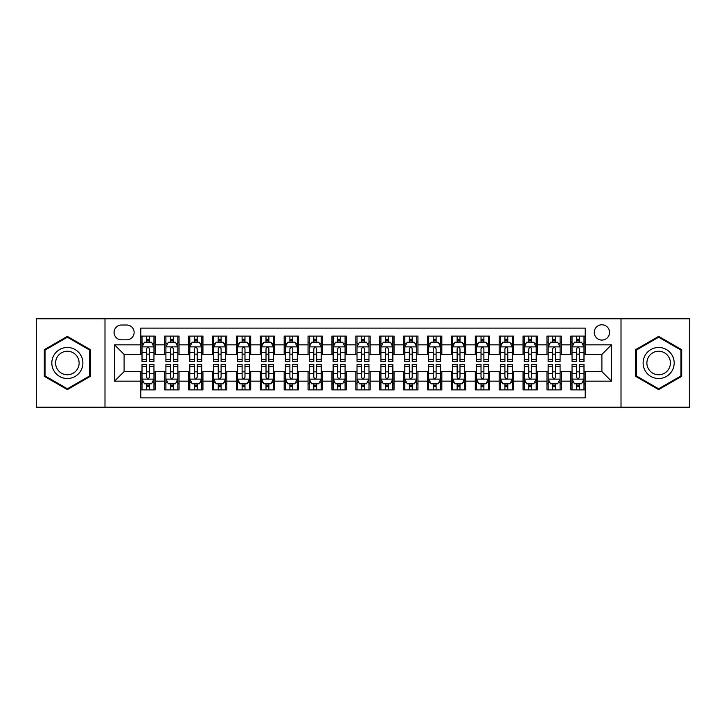 <?xml version="1.0" encoding="UTF-8"?>
<svg xmlns="http://www.w3.org/2000/svg" width="726" height="726" viewBox="0 0 726 726"><rect width="100%" height="100%" fill="white"/><g stroke="black" fill="none" stroke-linecap="round" stroke-linejoin="round"><path stroke-width="1.09" d="M601.899 324.776A7.641 7.641 0 0 0 594.258 332.417A7.641 7.641 0 0 0 601.899 340.067A7.641 7.641 0 0 0 609.55 332.417A7.641 7.641 0 0 0 601.899 324.776M621.011 407.195L689.7 407.195L689.7 318.805L621.011 318.805L621.011 407.195L104.989 407.195L104.989 318.805L36.3 318.805L36.3 407.195L104.989 407.195M585.183 336.12L570.845 336.12L570.845 344.841L561.289 344.841L561.289 354.397L570.845 354.397L570.845 344.841M561.289 344.841L561.289 336.12L546.959 336.12L546.959 344.841L537.403 344.841L537.403 354.397L546.959 354.397L546.959 344.841M537.403 344.841L537.403 336.12L523.065 336.12L523.065 344.841L513.509 344.841L513.509 354.397L523.065 354.397L523.065 344.841M513.509 344.841L513.509 336.12L499.17 336.12L499.17 344.841L489.614 344.841L489.614 354.397L499.17 354.397L499.17 344.841M489.614 344.841L489.614 336.12L475.285 336.12L475.285 344.841L465.729 344.841L465.729 354.397L475.285 354.397L475.285 344.841M465.729 344.841L465.729 336.12L451.39 336.12L451.39 344.841L441.835 344.841L441.835 354.397L451.39 354.397L451.39 344.841M441.835 344.841L441.835 336.12L427.505 336.12L427.505 344.841L417.949 344.841L417.949 354.397L427.505 354.397L427.505 344.841M417.949 344.841L417.949 336.12L403.611 336.12L403.611 344.841L394.055 344.841L394.055 354.397L403.611 354.397L403.611 344.841M394.055 344.841L394.055 336.12L379.725 336.12L379.725 344.841L370.169 344.841L370.169 354.397L379.725 354.397L379.725 344.841M370.169 344.841L370.169 336.12L355.831 336.12L355.831 344.841L346.275 344.841L346.275 354.397L355.831 354.397L355.831 344.841M346.275 344.841L346.275 336.12L331.945 336.12L331.945 344.841L322.389 344.841L322.389 354.397L331.945 354.397L331.945 344.841M322.389 344.841L322.389 336.12L308.051 336.12L308.051 344.841L298.495 344.841L298.495 354.397L308.051 354.397L308.051 344.841M298.495 344.841L298.495 336.12L284.165 336.12L284.165 344.841L274.61 344.841L274.61 354.397L284.165 354.397L284.165 344.841M274.61 344.841L274.61 336.12L260.271 336.12L260.271 344.841L250.715 344.841L250.715 354.397L260.271 354.397L260.271 344.841M250.715 344.841L250.715 336.12L236.386 336.12L236.386 344.841L226.83 344.841L226.83 354.397L236.386 354.397L236.386 344.841M226.83 344.841L226.83 336.12L212.491 336.12L212.491 344.841L202.935 344.841L202.935 354.397L212.491 354.397L212.491 344.841M202.935 344.841L202.935 336.12L188.597 336.12L188.597 344.841L179.041 344.841L179.041 354.397L188.597 354.397L188.597 344.841M179.041 344.841L179.041 336.12L164.711 336.12L164.711 354.397L155.155 354.397L155.155 336.12L140.817 336.12M140.817 389.88L155.155 389.88L155.155 371.603L164.711 371.603L164.711 389.88L179.041 389.88L179.041 371.603L188.597 371.603L188.597 381.159L179.041 381.159M188.597 381.159L188.597 389.88L202.935 389.88L202.935 371.603L212.491 371.603L212.491 381.159L202.935 381.159M212.491 381.159L212.491 389.88L226.83 389.88L226.83 371.603L236.386 371.603L236.386 381.159L226.83 381.159M236.386 381.159L236.386 389.88L250.715 389.88L250.715 371.603L260.271 371.603L260.271 381.159L250.715 381.159M260.271 381.159L260.271 389.88L274.61 389.88L274.61 371.603L284.165 371.603L284.165 381.159L274.61 381.159M284.165 381.159L284.165 389.88L298.495 389.88L298.495 371.603L308.051 371.603L308.051 381.159L298.495 381.159M308.051 381.159L308.051 389.88L322.389 389.88L322.389 371.603L331.945 371.603L331.945 381.159L322.389 381.159M331.945 381.159L331.945 389.88L346.275 389.88L346.275 371.603L355.831 371.603L355.831 381.159L346.275 381.159M355.831 381.159L355.831 389.88L370.169 389.88L370.169 371.603L379.725 371.603L379.725 381.159L370.169 381.159M379.725 381.159L379.725 389.88L394.055 389.88L394.055 371.603L403.611 371.603L403.611 381.159L394.055 381.159M403.611 381.159L403.611 389.88L417.949 389.88L417.949 371.603L427.505 371.603L427.505 381.159L417.949 381.159M427.505 381.159L427.505 389.88L441.835 389.88L441.835 371.603L451.39 371.603L451.39 381.159L441.835 381.159M451.39 381.159L451.39 389.88L465.729 389.88L465.729 371.603L475.285 371.603L475.285 381.159L465.729 381.159M475.285 381.159L475.285 389.88L489.614 389.88L489.614 371.603L499.17 371.603L499.17 381.159L489.614 381.159M499.17 381.159L499.17 389.88L513.509 389.88L513.509 371.603L523.065 371.603L523.065 381.159L513.509 381.159M523.065 381.159L523.065 389.88L537.403 389.88L537.403 371.603L546.959 371.603L546.959 381.159L537.403 381.159M546.959 381.159L546.959 389.88L561.289 389.88L561.289 371.603L570.845 371.603L570.845 381.159L561.289 381.159M121.469 339.822L126.723 339.822A7.405 7.405 0 0 0 134.129 332.417A7.405 7.405 0 0 0 126.723 325.012L121.469 325.012A7.405 7.405 0 0 0 114.064 332.417A7.405 7.405 0 0 0 121.469 339.822M621.011 318.805L104.989 318.805M585.183 344.841L585.183 328.116L140.817 328.116L140.817 354.397L124.101 354.397L124.101 371.603L140.817 371.603L140.817 397.884L585.183 397.884L585.183 371.603L601.899 371.603L601.899 354.397L585.183 354.397L585.183 344.841L611.455 344.841L611.455 381.159L585.183 381.159M140.817 381.159L114.545 381.159L114.545 344.841L140.817 344.841M570.845 381.159L570.845 389.88L585.183 389.88M140.817 342.1L142.015 342.1M146.552 342.1L149.42 342.1M153.957 342.1L155.155 342.1M140.817 354.161L142.015 354.161M146.552 354.161L149.42 354.161M153.957 354.161L155.155 354.161M140.817 371.839L142.015 371.839M146.552 371.839L149.42 371.839M153.957 371.839L155.155 371.839M140.817 383.9L142.015 383.9M146.552 383.9L149.42 383.9M153.957 383.9L155.155 383.9M164.711 354.161L165.909 354.161M170.447 354.161L173.314 354.161M177.852 354.161L179.041 354.161M164.711 342.1L165.909 342.1M170.447 342.1L173.314 342.1M177.852 342.1L179.041 342.1M164.711 371.839L165.909 371.839M170.447 371.839L173.314 371.839M177.852 371.839L179.041 371.839M164.711 383.9L165.909 383.9M170.447 383.9L173.314 383.9M177.852 383.9L179.041 383.9M188.597 371.839L189.795 371.839M194.332 371.839L197.2 371.839M201.737 371.839L202.935 371.839M188.597 383.9L189.795 383.9M194.332 383.9L197.2 383.9M201.737 383.9L202.935 383.9M188.597 342.1L189.795 342.1M194.332 342.1L197.2 342.1M201.737 342.1L202.935 342.1M188.597 354.161L189.795 354.161M194.332 354.161L197.2 354.161M201.737 354.161L202.935 354.161M212.491 371.839L213.689 371.839M218.227 371.839L221.094 371.839M225.632 371.839L226.83 371.839M212.491 383.9L213.689 383.9M218.227 383.9L221.094 383.9M225.632 383.9L226.83 383.9M212.491 342.1L213.689 342.1M218.227 342.1L221.094 342.1M225.632 342.1L226.83 342.1M212.491 354.161L213.689 354.161M218.227 354.161L221.094 354.161M225.632 354.161L226.83 354.161M236.386 371.839L237.574 371.839M242.112 371.839L244.98 371.839M249.517 371.839L250.715 371.839M236.386 383.9L237.574 383.9M242.112 383.9L244.98 383.9M249.517 383.9L250.715 383.9M236.386 342.1L237.574 342.1M242.112 342.1L244.98 342.1M249.517 342.1L250.715 342.1M236.386 354.161L237.574 354.161M242.112 354.161L244.98 354.161M249.517 354.161L250.715 354.161M260.271 371.839L261.469 371.839M266.006 371.839L268.874 371.839M273.412 371.839L274.61 371.839M260.271 383.9L261.469 383.9M266.006 383.9L268.874 383.9M273.412 383.9L274.61 383.9M260.271 342.1L261.469 342.1M266.006 342.1L268.874 342.1M273.412 342.1L274.61 342.1M260.271 354.161L261.469 354.161M266.006 354.161L268.874 354.161M273.412 354.161L274.61 354.161M284.165 371.839L285.354 371.839M289.892 371.839L292.76 371.839M297.306 371.839L298.495 371.839M284.165 383.9L285.354 383.9M289.892 383.9L292.76 383.9M297.306 383.9L298.495 383.9M284.165 342.1L285.354 342.1M289.892 342.1L292.76 342.1M297.306 342.1L298.495 342.1M284.165 354.161L285.354 354.161M289.892 354.161L292.76 354.161M297.306 354.161L298.495 354.161M308.051 371.839L309.249 371.839M313.786 371.839L316.654 371.839M321.191 371.839L322.389 371.839M308.051 383.9L309.249 383.9M313.786 383.9L316.654 383.9M321.191 383.9L322.389 383.9M308.051 342.1L309.249 342.1M313.786 342.1L316.654 342.1M321.191 342.1L322.389 342.1M308.051 354.161L309.249 354.161M313.786 354.161L316.654 354.161M321.191 354.161L322.389 354.161M331.945 371.839L333.134 371.839M337.681 371.839L340.539 371.839M345.086 371.839L346.275 371.839M331.945 383.9L333.134 383.9M337.681 383.9L340.539 383.9M345.086 383.9L346.275 383.9M331.945 342.1L333.134 342.1M337.681 342.1L340.539 342.1M345.086 342.1L346.275 342.1M331.945 354.161L333.134 354.161M337.681 354.161L340.539 354.161M345.086 354.161L346.275 354.161M355.831 371.839L357.029 371.839M361.566 371.839L364.434 371.839M368.971 371.839L370.169 371.839M355.831 383.9L357.029 383.9M361.566 383.9L364.434 383.9M368.971 383.9L370.169 383.9M355.831 342.1L357.029 342.1M361.566 342.1L364.434 342.1M368.971 342.1L370.169 342.1M355.831 354.161L357.029 354.161M361.566 354.161L364.434 354.161M368.971 354.161L370.169 354.161M379.725 371.839L380.914 371.839M385.461 371.839L388.319 371.839M392.866 371.839L394.055 371.839M379.725 383.9L380.914 383.9M385.461 383.9L388.319 383.9M392.866 383.9L394.055 383.9M379.725 342.1L380.914 342.1M385.461 342.1L388.319 342.1M392.866 342.1L394.055 342.1M379.725 354.161L380.914 354.161M385.461 354.161L388.319 354.161M392.866 354.161L394.055 354.161M403.611 371.839L404.809 371.839M409.346 371.839L412.214 371.839M416.751 371.839L417.949 371.839M403.611 383.9L404.809 383.9M409.346 383.9L412.214 383.9M416.751 383.9L417.949 383.9M403.611 342.1L404.809 342.1M409.346 342.1L412.214 342.1M416.751 342.1L417.949 342.1M403.611 354.161L404.809 354.161M409.346 354.161L412.214 354.161M416.751 354.161L417.949 354.161M427.505 371.839L428.694 371.839M433.24 371.839L436.108 371.839M440.646 371.839L441.835 371.839M427.505 383.9L428.694 383.9M433.24 383.9L436.108 383.9M440.646 383.9L441.835 383.9M427.505 342.1L428.694 342.1M433.24 342.1L436.108 342.1M440.646 342.1L441.835 342.1M427.505 354.161L428.694 354.161M433.24 354.161L436.108 354.161M440.646 354.161L441.835 354.161M451.39 371.839L452.588 371.839M457.126 371.839L459.994 371.839M464.531 371.839L465.729 371.839M451.39 383.9L452.588 383.9M457.126 383.9L459.994 383.9M464.531 383.9L465.729 383.9M451.39 342.1L452.588 342.1M457.126 342.1L459.994 342.1M464.531 342.1L465.729 342.1M451.39 354.161L452.588 354.161M457.126 354.161L459.994 354.161M464.531 354.161L465.729 354.161M475.285 371.839L476.483 371.839M481.02 371.839L483.888 371.839M488.426 371.839L489.614 371.839M475.285 383.9L476.483 383.9M481.02 383.9L483.888 383.9M488.426 383.9L489.614 383.9M475.285 342.1L476.483 342.1M481.02 342.1L483.888 342.1M488.426 342.1L489.614 342.1M475.285 354.161L476.483 354.161M481.02 354.161L483.888 354.161M488.426 354.161L489.614 354.161M499.17 371.839L500.368 371.839M504.906 371.839L507.773 371.839M512.311 371.839L513.509 371.839M499.17 383.9L500.368 383.9M504.906 383.9L507.773 383.9M512.311 383.9L513.509 383.9M499.17 342.1L500.368 342.1M504.906 342.1L507.773 342.1M512.311 342.1L513.509 342.1M499.17 354.161L500.368 354.161M504.906 354.161L507.773 354.161M512.311 354.161L513.509 354.161M523.065 371.839L524.263 371.839M528.8 371.839L531.668 371.839M536.205 371.839L537.403 371.839M523.065 383.9L524.263 383.9M528.8 383.9L531.668 383.9M536.205 383.9L537.403 383.9M523.065 342.1L524.263 342.1M528.8 342.1L531.668 342.1M536.205 342.1L537.403 342.1M523.065 354.161L524.263 354.161M528.8 354.161L531.668 354.161M536.205 354.161L537.403 354.161M546.959 371.839L548.148 371.839M552.686 371.839L555.553 371.839M560.091 371.839L561.289 371.839M546.959 383.9L548.148 383.9M552.686 383.9L555.553 383.9M560.091 383.9L561.289 383.9M546.959 342.1L548.148 342.1M552.686 342.1L555.553 342.1M560.091 342.1L561.289 342.1M546.959 354.161L548.148 354.161M552.686 354.161L555.553 354.161M560.091 354.161L561.289 354.161M570.845 371.839L572.043 371.839M576.58 371.839L579.448 371.839M583.985 371.839L585.183 371.839M570.845 383.9L572.043 383.9M576.58 383.9L579.448 383.9M583.985 383.9L585.183 383.9M570.845 342.1L572.043 342.1M576.58 342.1L579.448 342.1M583.985 342.1L585.183 342.1M570.845 354.161L572.043 354.161M576.58 354.161L579.448 354.161M583.985 354.161L585.183 354.161M124.101 354.397L114.545 344.841M124.101 371.603L114.545 381.159M611.455 344.841L601.899 354.397M611.455 381.159L601.899 371.603M67.355 389.617L90.414 376.313L90.414 349.687L67.355 336.383L44.304 349.687L44.304 376.313L67.355 389.617M681.696 349.687L658.645 336.383L635.586 349.687L635.586 376.313L658.645 389.617L681.696 376.313L681.696 349.687M149.42 339.233L146.552 339.233M153.957 359.624L149.42 359.624L149.42 361.566L153.957 361.566L153.957 346.992L151.571 342.218L144.401 342.218L142.015 346.992L142.015 361.566L146.552 361.566L146.552 359.624L142.015 359.624M142.015 346.992L142.015 336.12M153.957 346.992L153.957 336.12M146.552 342.218L146.552 336.12M149.42 336.12L149.42 342.218M149.42 359.624L149.42 348.789C148.467 346.946 147.514 346.946 146.552 348.789L146.552 359.624M146.552 386.767L149.42 386.767M142.015 366.376L146.552 366.376L146.552 364.434L142.015 364.434L142.015 379.008L144.401 383.782L151.571 383.782L153.957 379.008L153.957 364.434L149.42 364.434L149.42 366.376L153.957 366.376M153.957 379.008L153.957 389.88M142.015 379.008L142.015 389.88M149.42 383.782L149.42 389.88M146.552 389.88L146.552 383.782M146.552 366.376L146.552 377.211C147.505 379.054 148.467 379.054 149.42 377.211L149.42 366.376M67.355 347.473A15.527 15.527 0 0 0 51.827 363A15.527 15.527 0 0 0 67.355 378.527A15.527 15.527 0 0 0 82.882 363A15.527 15.527 0 0 0 67.355 347.473M67.355 351.239A11.761 11.761 0 0 0 55.603 363A11.761 11.761 0 0 0 67.355 374.761A11.761 11.761 0 0 0 79.116 363A11.761 11.761 0 0 0 67.355 351.239M89.697 375.896L67.355 388.791L45.021 375.896L45.021 350.104L67.355 337.209L89.697 350.104L89.697 375.896M645.196 355.232A15.527 15.527 0 0 0 650.877 376.449A15.527 15.527 0 0 0 672.095 370.768A15.527 15.527 0 0 0 666.404 349.551A15.527 15.527 0 0 0 645.196 355.232M648.463 357.119A11.761 11.761 0 0 0 652.765 373.182A11.761 11.761 0 0 0 668.827 368.881A11.761 11.761 0 0 0 664.517 352.818A11.761 11.761 0 0 0 648.463 357.119M680.979 350.104L680.979 375.896L658.645 388.791L636.303 375.896L636.303 350.104L658.645 337.209L680.979 350.104M173.314 339.233L170.447 339.233M177.852 359.624L173.314 359.624L173.314 361.566L177.852 361.566L177.852 346.992L175.465 342.218L168.296 342.218L165.909 346.992L165.909 361.566L170.447 361.566L170.447 359.624L165.909 359.624M165.909 346.992L165.909 336.12M177.852 346.992L177.852 336.12M170.447 342.218L170.447 336.12M173.314 336.12L173.314 342.218M173.314 359.624L173.314 348.789C172.352 346.946 171.4 346.946 170.447 348.789L170.447 359.624M197.2 339.233L194.332 339.233M201.737 359.624L197.2 359.624L197.2 361.566L201.737 361.566L201.737 346.992L199.351 342.218L192.181 342.218L189.795 346.992L189.795 361.566L194.332 361.566L194.332 359.624L189.795 359.624M189.795 346.992L189.795 336.12M201.737 346.992L201.737 336.12M194.332 342.218L194.332 336.12M197.2 336.12L197.2 342.218M197.2 359.624L197.2 348.789C196.247 346.946 195.294 346.946 194.332 348.789L194.332 359.624M221.094 339.233L218.227 339.233M225.632 359.624L221.094 359.624L221.094 361.566L225.632 361.566L225.632 346.992L223.245 342.218L216.076 342.218L213.689 346.992L213.689 361.566L218.227 361.566L218.227 359.624L213.689 359.624M213.689 346.992L213.689 336.12M225.632 346.992L225.632 336.12M218.227 342.218L218.227 336.12M221.094 336.12L221.094 342.218M221.094 359.624L221.094 348.789C220.141 346.946 219.179 346.946 218.227 348.789L218.227 359.624M244.98 339.233L242.112 339.233M249.517 359.624L244.98 359.624L244.98 361.566L249.517 361.566L249.517 346.992L247.13 342.218L239.961 342.218L237.574 346.992L237.574 361.566L242.112 361.566L242.112 359.624L237.574 359.624M237.574 346.992L237.574 336.12M249.517 346.992L249.517 336.12M242.112 342.218L242.112 336.12M244.98 336.12L244.98 342.218M244.98 359.624L244.98 348.789C244.027 346.946 243.074 346.946 242.112 348.789L242.112 359.624M170.447 386.767L173.314 386.767M165.909 366.376L170.447 366.376L170.447 364.434L165.909 364.434L165.909 379.008L168.296 383.782L175.465 383.782L177.852 379.008L177.852 364.434L173.314 364.434L173.314 366.376L177.852 366.376M177.852 379.008L177.852 389.88M165.909 379.008L165.909 389.88M173.314 383.782L173.314 389.88M170.447 389.88L170.447 383.782M170.447 366.376L170.447 377.211C171.4 379.054 172.352 379.054 173.314 377.211L173.314 366.376M194.332 386.767L197.2 386.767M189.795 366.376L194.332 366.376L194.332 364.434L189.795 364.434L189.795 379.008L192.181 383.782L199.351 383.782L201.737 379.008L201.737 364.434L197.2 364.434L197.2 366.376L201.737 366.376M201.737 379.008L201.737 389.88M189.795 379.008L189.795 389.88M197.2 383.782L197.2 389.88M194.332 389.88L194.332 383.782M194.332 366.376L194.332 377.211C195.285 379.054 196.247 379.054 197.2 377.211L197.2 366.376M218.227 386.767L221.094 386.767M213.689 366.376L218.227 366.376L218.227 364.434L213.689 364.434L213.689 379.008L216.076 383.782L223.245 383.782L225.632 379.008L225.632 364.434L221.094 364.434L221.094 366.376L225.632 366.376M225.632 379.008L225.632 389.88M213.689 379.008L213.689 389.88M221.094 383.782L221.094 389.88M218.227 389.88L218.227 383.782M218.227 366.376L218.227 377.211C219.179 379.054 220.132 379.054 221.094 377.211L221.094 366.376M242.112 386.767L244.98 386.767M237.574 366.376L242.112 366.376L242.112 364.434L237.574 364.434L237.574 379.008L239.961 383.782L247.13 383.782L249.517 379.008L249.517 364.434L244.98 364.434L244.98 366.376L249.517 366.376M249.517 379.008L249.517 389.88M237.574 379.008L237.574 389.88M244.98 383.782L244.98 389.88M242.112 389.88L242.112 383.782M242.112 366.376L242.112 377.211C243.074 379.054 244.027 379.054 244.98 377.211L244.98 366.376M268.874 339.233L266.006 339.233M273.412 359.624L268.874 359.624L268.874 361.566L273.412 361.566L273.412 346.992L271.025 342.218L263.856 342.218L261.469 346.992L261.469 361.566L266.006 361.566L266.006 359.624L261.469 359.624M261.469 346.992L261.469 336.12M273.412 346.992L273.412 336.12M266.006 342.218L266.006 336.12M268.874 336.12L268.874 342.218M268.874 359.624L268.874 348.789C267.921 346.946 266.959 346.946 266.006 348.789L266.006 359.624M266.006 386.767L268.874 386.767M261.469 366.376L266.006 366.376L266.006 364.434L261.469 364.434L261.469 379.008L263.856 383.782L271.025 383.782L273.412 379.008L273.412 364.434L268.874 364.434L268.874 366.376L273.412 366.376M273.412 379.008L273.412 389.88M261.469 379.008L261.469 389.88M268.874 383.782L268.874 389.88M266.006 389.88L266.006 383.782M266.006 366.376L266.006 377.211C266.959 379.054 267.912 379.054 268.874 377.211L268.874 366.376M292.76 339.233L289.892 339.233M297.306 359.624L292.76 359.624L292.76 361.566L297.306 361.566L297.306 346.992L294.91 342.218L287.741 342.218L285.354 346.992L285.354 361.566L289.892 361.566L289.892 359.624L285.354 359.624M285.354 346.992L285.354 336.12M297.306 346.992L297.306 336.12M289.892 342.218L289.892 336.12M292.76 336.12L292.76 342.218M292.76 359.624L292.76 348.789C291.807 346.946 290.854 346.946 289.892 348.789L289.892 359.624M289.892 386.767L292.76 386.767M285.354 366.376L289.892 366.376L289.892 364.434L285.354 364.434L285.354 379.008L287.741 383.782L294.91 383.782L297.306 379.008L297.306 364.434L292.76 364.434L292.76 366.376L297.306 366.376M297.306 379.008L297.306 389.88M285.354 379.008L285.354 389.88M292.76 383.782L292.76 389.88M289.892 389.88L289.892 383.782M289.892 366.376L289.892 377.211C290.854 379.054 291.807 379.054 292.76 377.211L292.76 366.376M316.654 339.233L313.786 339.233M321.191 359.624L316.654 359.624L316.654 361.566L321.191 361.566L321.191 346.992L318.805 342.218L311.635 342.218L309.249 346.992L309.249 361.566L313.786 361.566L313.786 359.624L309.249 359.624M309.249 346.992L309.249 336.12M321.191 346.992L321.191 336.12M313.786 342.218L313.786 336.12M316.654 336.12L316.654 342.218M316.654 359.624L316.654 348.789C315.701 346.946 314.739 346.946 313.786 348.789L313.786 359.624M313.786 386.767L316.654 386.767M309.249 366.376L313.786 366.376L313.786 364.434L309.249 364.434L309.249 379.008L311.635 383.782L318.805 383.782L321.191 379.008L321.191 364.434L316.654 364.434L316.654 366.376L321.191 366.376M321.191 379.008L321.191 389.88M309.249 379.008L309.249 389.88M316.654 383.782L316.654 389.88M313.786 389.88L313.786 383.782M313.786 366.376L313.786 377.211C314.739 379.054 315.692 379.054 316.654 377.211L316.654 366.376M340.539 339.233L337.681 339.233M345.086 359.624L340.539 359.624L340.539 361.566L345.086 361.566L345.086 346.992L342.69 342.218L335.53 342.218L333.134 346.992L333.134 361.566L337.681 361.566L337.681 359.624L333.134 359.624M333.134 346.992L333.134 336.12M345.086 346.992L345.086 336.12M337.681 342.218L337.681 336.12M340.539 336.12L340.539 342.218M340.539 359.624L340.539 348.789C339.587 346.946 338.634 346.946 337.681 348.789L337.681 359.624M337.681 386.767L340.539 386.767M333.134 366.376L337.681 366.376L337.681 364.434L333.134 364.434L333.134 379.008L335.53 383.782L342.69 383.782L345.086 379.008L345.086 364.434L340.539 364.434L340.539 366.376L345.086 366.376M345.086 379.008L345.086 389.88M333.134 379.008L333.134 389.88M340.539 383.782L340.539 389.88M337.681 389.88L337.681 383.782M337.681 366.376L337.681 377.211C338.634 379.054 339.587 379.054 340.539 377.211L340.539 366.376M364.434 339.233L361.566 339.233M368.971 359.624L364.434 359.624L364.434 361.566L368.971 361.566L368.971 346.992L366.585 342.218L359.415 342.218L357.029 346.992L357.029 361.566L361.566 361.566L361.566 359.624L357.029 359.624M357.029 346.992L357.029 336.12M368.971 346.992L368.971 336.12M361.566 342.218L361.566 336.12M364.434 336.12L364.434 342.218M364.434 359.624L364.434 348.789C363.481 346.946 362.519 346.946 361.566 348.789L361.566 359.624M361.566 386.767L364.434 386.767M357.029 366.376L361.566 366.376L361.566 364.434L357.029 364.434L357.029 379.008L359.415 383.782L366.585 383.782L368.971 379.008L368.971 364.434L364.434 364.434L364.434 366.376L368.971 366.376M368.971 379.008L368.971 389.88M357.029 379.008L357.029 389.88M364.434 383.782L364.434 389.88M361.566 389.88L361.566 383.782M361.566 366.376L361.566 377.211C362.519 379.054 363.481 379.054 364.434 377.211L364.434 366.376M388.319 339.233L385.461 339.233M392.866 359.624L388.319 359.624L388.319 361.566L392.866 361.566L392.866 346.992L390.47 342.218L383.31 342.218L380.914 346.992L380.914 361.566L385.461 361.566L385.461 359.624L380.914 359.624M380.914 346.992L380.914 336.12M392.866 346.992L392.866 336.12M385.461 342.218L385.461 336.12M388.319 336.12L388.319 342.218M388.319 359.624L388.319 348.789C387.366 346.946 386.413 346.946 385.461 348.789L385.461 359.624M385.461 386.767L388.319 386.767M380.914 366.376L385.461 366.376L385.461 364.434L380.914 364.434L380.914 379.008L383.31 383.782L390.47 383.782L392.866 379.008L392.866 364.434L388.319 364.434L388.319 366.376L392.866 366.376M392.866 379.008L392.866 389.88M380.914 379.008L380.914 389.88M388.319 383.782L388.319 389.88M385.461 389.88L385.461 383.782M385.461 366.376L385.461 377.211C386.413 379.054 387.366 379.054 388.319 377.211L388.319 366.376M412.214 339.233L409.346 339.233M416.751 359.624L412.214 359.624L412.214 361.566L416.751 361.566L416.751 346.992L414.365 342.218L407.195 342.218L404.809 346.992L404.809 361.566L409.346 361.566L409.346 359.624L404.809 359.624M404.809 346.992L404.809 336.12M416.751 346.992L416.751 336.12M409.346 342.218L409.346 336.12M412.214 336.12L412.214 342.218M412.214 359.624L412.214 348.789C411.261 346.946 410.308 346.946 409.346 348.789L409.346 359.624M409.346 386.767L412.214 386.767M404.809 366.376L409.346 366.376L409.346 364.434L404.809 364.434L404.809 379.008L407.195 383.782L414.365 383.782L416.751 379.008L416.751 364.434L412.214 364.434L412.214 366.376L416.751 366.376M416.751 379.008L416.751 389.88M404.809 379.008L404.809 389.88M412.214 383.782L412.214 389.88M409.346 389.88L409.346 383.782M409.346 366.376L409.346 377.211C410.299 379.054 411.261 379.054 412.214 377.211L412.214 366.376M436.108 339.233L433.24 339.233M440.646 359.624L436.108 359.624L436.108 361.566L440.646 361.566L440.646 346.992L438.259 342.218L431.09 342.218L428.694 346.992L428.694 361.566L433.24 361.566L433.24 359.624L428.694 359.624M428.694 346.992L428.694 336.12M440.646 346.992L440.646 336.12M433.24 342.218L433.24 336.12M436.108 336.12L436.108 342.218M436.108 359.624L436.108 348.789C435.146 346.946 434.193 346.946 433.24 348.789L433.24 359.624M433.24 386.767L436.108 386.767M428.694 366.376L433.24 366.376L433.24 364.434L428.694 364.434L428.694 379.008L431.09 383.782L438.259 383.782L440.646 379.008L440.646 364.434L436.108 364.434L436.108 366.376L440.646 366.376M440.646 379.008L440.646 389.88M428.694 379.008L428.694 389.88M436.108 383.782L436.108 389.88M433.24 389.88L433.24 383.782M433.24 366.376L433.24 377.211C434.193 379.054 435.146 379.054 436.108 377.211L436.108 366.376M459.994 339.233L457.126 339.233M464.531 359.624L459.994 359.624L459.994 361.566L464.531 361.566L464.531 346.992L462.144 342.218L454.975 342.218L452.588 346.992L452.588 361.566L457.126 361.566L457.126 359.624L452.588 359.624M452.588 346.992L452.588 336.12M464.531 346.992L464.531 336.12M457.126 342.218L457.126 336.12M459.994 336.12L459.994 342.218M459.994 359.624L459.994 348.789C459.041 346.946 458.088 346.946 457.126 348.789L457.126 359.624M457.126 386.767L459.994 386.767M452.588 366.376L457.126 366.376L457.126 364.434L452.588 364.434L452.588 379.008L454.975 383.782L462.144 383.782L464.531 379.008L464.531 364.434L459.994 364.434L459.994 366.376L464.531 366.376M464.531 379.008L464.531 389.88M452.588 379.008L452.588 389.88M459.994 383.782L459.994 389.88M457.126 389.88L457.126 383.782M457.126 366.376L457.126 377.211C458.079 379.054 459.041 379.054 459.994 377.211L459.994 366.376M483.888 339.233L481.02 339.233M488.426 359.624L483.888 359.624L483.888 361.566L488.426 361.566L488.426 346.992L486.039 342.218L478.87 342.218L476.483 346.992L476.483 361.566L481.02 361.566L481.02 359.624L476.483 359.624M476.483 346.992L476.483 336.12M488.426 346.992L488.426 336.12M481.02 342.218L481.02 336.12M483.888 336.12L483.888 342.218M483.888 359.624L483.888 348.789C482.926 346.946 481.973 346.946 481.02 348.789L481.02 359.624M481.02 386.767L483.888 386.767M476.483 366.376L481.02 366.376L481.02 364.434L476.483 364.434L476.483 379.008L478.87 383.782L486.039 383.782L488.426 379.008L488.426 364.434L483.888 364.434L483.888 366.376L488.426 366.376M488.426 379.008L488.426 389.88M476.483 379.008L476.483 389.88M483.888 383.782L483.888 389.88M481.02 389.88L481.02 383.782M481.02 366.376L481.02 377.211C481.973 379.054 482.926 379.054 483.888 377.211L483.888 366.376M507.773 339.233L504.906 339.233M512.311 359.624L507.773 359.624L507.773 361.566L512.311 361.566L512.311 346.992L509.924 342.218L502.755 342.218L500.368 346.992L500.368 361.566L504.906 361.566L504.906 359.624L500.368 359.624M500.368 346.992L500.368 336.12M512.311 346.992L512.311 336.12M504.906 342.218L504.906 336.12M507.773 336.12L507.773 342.218M507.773 359.624L507.773 348.789C506.821 346.946 505.868 346.946 504.906 348.789L504.906 359.624M504.906 386.767L507.773 386.767M500.368 366.376L504.906 366.376L504.906 364.434L500.368 364.434L500.368 379.008L502.755 383.782L509.924 383.782L512.311 379.008L512.311 364.434L507.773 364.434L507.773 366.376L512.311 366.376M512.311 379.008L512.311 389.88M500.368 379.008L500.368 389.88M507.773 383.782L507.773 389.88M504.906 389.88L504.906 383.782M504.906 366.376L504.906 377.211C505.859 379.054 506.821 379.054 507.773 377.211L507.773 366.376M531.668 339.233L528.8 339.233M536.205 359.624L531.668 359.624L531.668 361.566L536.205 361.566L536.205 346.992L533.819 342.218L526.649 342.218L524.263 346.992L524.263 361.566L528.8 361.566L528.8 359.624L524.263 359.624M524.263 346.992L524.263 336.12M536.205 346.992L536.205 336.12M528.8 342.218L528.8 336.12M531.668 336.12L531.668 342.218M531.668 359.624L531.668 348.789C530.715 346.946 529.753 346.946 528.8 348.789L528.8 359.624M528.8 386.767L531.668 386.767M524.263 366.376L528.8 366.376L528.8 364.434L524.263 364.434L524.263 379.008L526.649 383.782L533.819 383.782L536.205 379.008L536.205 364.434L531.668 364.434L531.668 366.376L536.205 366.376M536.205 379.008L536.205 389.88M524.263 379.008L524.263 389.88M531.668 383.782L531.668 389.88M528.8 389.88L528.8 383.782M528.8 366.376L528.8 377.211C529.753 379.054 530.706 379.054 531.668 377.211L531.668 366.376M555.553 339.233L552.686 339.233M560.091 359.624L555.553 359.624L555.553 361.566L560.091 361.566L560.091 346.992L557.704 342.218L550.535 342.218L548.148 346.992L548.148 361.566L552.686 361.566L552.686 359.624L548.148 359.624M548.148 346.992L548.148 336.12M560.091 346.992L560.091 336.12M552.686 342.218L552.686 336.12M555.553 336.12L555.553 342.218M555.553 359.624L555.553 348.789C554.6 346.946 553.648 346.946 552.686 348.789L552.686 359.624M552.686 386.767L555.553 386.767M548.148 366.376L552.686 366.376L552.686 364.434L548.148 364.434L548.148 379.008L550.535 383.782L557.704 383.782L560.091 379.008L560.091 364.434L555.553 364.434L555.553 366.376L560.091 366.376M560.091 379.008L560.091 389.88M548.148 379.008L548.148 389.88M555.553 383.782L555.553 389.88M552.686 389.88L552.686 383.782M552.686 366.376L552.686 377.211C553.648 379.054 554.6 379.054 555.553 377.211L555.553 366.376M579.448 339.233L576.58 339.233M583.985 359.624L579.448 359.624L579.448 361.566L583.985 361.566L583.985 346.992L581.599 342.218L574.429 342.218L572.043 346.992L572.043 361.566L576.58 361.566L576.58 359.624L572.043 359.624M572.043 346.992L572.043 336.12M583.985 346.992L583.985 336.12M576.58 342.218L576.58 336.12M579.448 336.12L579.448 342.218M579.448 359.624L579.448 348.789C578.495 346.946 577.533 346.946 576.58 348.789L576.58 359.624M576.58 386.767L579.448 386.767M572.043 366.376L576.58 366.376L576.58 364.434L572.043 364.434L572.043 379.008L574.429 383.782L581.599 383.782L583.985 379.008L583.985 364.434L579.448 364.434L579.448 366.376L583.985 366.376M583.985 379.008L583.985 389.88M572.043 379.008L572.043 389.88M579.448 383.782L579.448 389.88M576.58 389.88L576.58 383.782M576.58 366.376L576.58 377.211C577.533 379.054 578.486 379.054 579.448 377.211L579.448 366.376M164.711 381.159L155.155 381.159M164.711 344.841L155.155 344.841M153.903 346.874L142.078 346.874M142.015 343.534L143.748 343.534M152.224 343.534L153.957 343.534M146.552 352.527L142.015 352.527M153.957 352.527L149.42 352.527M149.42 340.748L146.552 340.748M142.078 379.126L153.903 379.126M153.957 382.466L152.224 382.466M143.748 382.466L142.015 382.466M149.42 373.473L153.957 373.473M142.015 373.473L146.552 373.473M146.552 385.252L149.42 385.252M177.788 346.874L165.964 346.874M165.909 343.534L167.633 343.534M176.119 343.534L177.852 343.534M170.447 352.527L165.909 352.527M177.852 352.527L173.314 352.527M173.314 340.748L170.447 340.748M201.683 346.874L189.858 346.874M189.795 343.534L191.528 343.534M200.013 343.534L201.737 343.534M194.332 352.527L189.795 352.527M201.737 352.527L197.2 352.527M197.2 340.748L194.332 340.748M225.568 346.874L213.743 346.874M213.689 343.534L215.413 343.534M223.898 343.534L225.632 343.534M218.227 352.527L213.689 352.527M225.632 352.527L221.094 352.527M221.094 340.748L218.227 340.748M249.463 346.874L237.638 346.874M237.574 343.534L239.308 343.534M247.793 343.534L249.517 343.534M242.112 352.527L237.574 352.527M249.517 352.527L244.98 352.527M244.98 340.748L242.112 340.748M165.964 379.126L177.788 379.126M177.852 382.466L176.119 382.466M167.633 382.466L165.909 382.466M173.314 373.473L177.852 373.473M165.909 373.473L170.447 373.473M170.447 385.252L173.314 385.252M189.858 379.126L201.683 379.126M201.737 382.466L200.013 382.466M191.528 382.466L189.795 382.466M197.2 373.473L201.737 373.473M189.795 373.473L194.332 373.473M194.332 385.252L197.2 385.252M213.743 379.126L225.568 379.126M225.632 382.466L223.898 382.466M215.413 382.466L213.689 382.466M221.094 373.473L225.632 373.473M213.689 373.473L218.227 373.473M218.227 385.252L221.094 385.252M237.638 379.126L249.463 379.126M249.517 382.466L247.793 382.466M239.308 382.466L237.574 382.466M244.98 373.473L249.517 373.473M237.574 373.473L242.112 373.473M242.112 385.252L244.98 385.252M273.348 346.874L261.523 346.874M261.469 343.534L263.202 343.534M271.678 343.534L273.412 343.534M266.006 352.527L261.469 352.527M273.412 352.527L268.874 352.527M268.874 340.748L266.006 340.748M261.523 379.126L273.348 379.126M273.412 382.466L271.678 382.466M263.202 382.466L261.469 382.466M268.874 373.473L273.412 373.473M261.469 373.473L266.006 373.473M266.006 385.252L268.874 385.252M297.243 346.874L285.418 346.874M285.354 343.534L287.088 343.534M295.573 343.534L297.306 343.534M289.892 352.527L285.354 352.527M297.306 352.527L292.76 352.527M292.76 340.748L289.892 340.748M285.418 379.126L297.243 379.126M297.306 382.466L295.573 382.466M287.088 382.466L285.354 382.466M292.76 373.473L297.306 373.473M285.354 373.473L289.892 373.473M289.892 385.252L292.76 385.252M321.128 346.874L309.303 346.874M309.249 343.534L310.982 343.534M319.458 343.534L321.191 343.534M313.786 352.527L309.249 352.527M321.191 352.527L316.654 352.527M316.654 340.748L313.786 340.748M309.303 379.126L321.128 379.126M321.191 382.466L319.458 382.466M310.982 382.466L309.249 382.466M316.654 373.473L321.191 373.473M309.249 373.473L313.786 373.473M313.786 385.252L316.654 385.252M345.022 346.874L333.198 346.874M333.134 343.534L334.868 343.534M343.353 343.534L345.086 343.534M337.681 352.527L333.134 352.527M345.086 352.527L340.539 352.527M340.539 340.748L337.681 340.748M333.198 379.126L345.022 379.126M345.086 382.466L343.353 382.466M334.868 382.466L333.134 382.466M340.539 373.473L345.086 373.473M333.134 373.473L337.681 373.473M337.681 385.252L340.539 385.252M368.917 346.874L357.083 346.874M357.029 343.534L358.762 343.534M367.238 343.534L368.971 343.534M361.566 352.527L357.029 352.527M368.971 352.527L364.434 352.527M364.434 340.748L361.566 340.748M357.083 379.126L368.917 379.126M368.971 382.466L367.238 382.466M358.762 382.466L357.029 382.466M364.434 373.473L368.971 373.473M357.029 373.473L361.566 373.473M361.566 385.252L364.434 385.252M392.802 346.874L380.978 346.874M380.914 343.534L382.647 343.534M391.132 343.534L392.866 343.534M385.461 352.527L380.914 352.527M392.866 352.527L388.319 352.527M388.319 340.748L385.461 340.748M380.978 379.126L392.802 379.126M392.866 382.466L391.132 382.466M382.647 382.466L380.914 382.466M388.319 373.473L392.866 373.473M380.914 373.473L385.461 373.473M385.461 385.252L388.319 385.252M416.697 346.874L404.872 346.874M404.809 343.534L406.542 343.534M415.018 343.534L416.751 343.534M409.346 352.527L404.809 352.527M416.751 352.527L412.214 352.527M412.214 340.748L409.346 340.748M404.872 379.126L416.697 379.126M416.751 382.466L415.018 382.466M406.542 382.466L404.809 382.466M412.214 373.473L416.751 373.473M404.809 373.473L409.346 373.473M409.346 385.252L412.214 385.252M440.582 346.874L428.757 346.874M428.694 343.534L430.427 343.534M438.912 343.534L440.646 343.534M433.24 352.527L428.694 352.527M440.646 352.527L436.108 352.527M436.108 340.748L433.24 340.748M428.757 379.126L440.582 379.126M440.646 382.466L438.912 382.466M430.427 382.466L428.694 382.466M436.108 373.473L440.646 373.473M428.694 373.473L433.24 373.473M433.24 385.252L436.108 385.252M464.477 346.874L452.652 346.874M452.588 343.534L454.322 343.534M462.798 343.534L464.531 343.534M457.126 352.527L452.588 352.527M464.531 352.527L459.994 352.527M459.994 340.748L457.126 340.748M452.652 379.126L464.477 379.126M464.531 382.466L462.798 382.466M454.322 382.466L452.588 382.466M459.994 373.473L464.531 373.473M452.588 373.473L457.126 373.473M457.126 385.252L459.994 385.252M488.362 346.874L476.537 346.874M476.483 343.534L478.207 343.534M486.692 343.534L488.426 343.534M481.02 352.527L476.483 352.527M488.426 352.527L483.888 352.527M483.888 340.748L481.02 340.748M476.537 379.126L488.362 379.126M488.426 382.466L486.692 382.466M478.207 382.466L476.483 382.466M483.888 373.473L488.426 373.473M476.483 373.473L481.02 373.473M481.02 385.252L483.888 385.252M512.257 346.874L500.432 346.874M500.368 343.534L502.102 343.534M510.587 343.534L512.311 343.534M504.906 352.527L500.368 352.527M512.311 352.527L507.773 352.527M507.773 340.748L504.906 340.748M500.432 379.126L512.257 379.126M512.311 382.466L510.587 382.466M502.102 382.466L500.368 382.466M507.773 373.473L512.311 373.473M500.368 373.473L504.906 373.473M504.906 385.252L507.773 385.252M536.142 346.874L524.317 346.874M524.263 343.534L525.987 343.534M534.472 343.534L536.205 343.534M528.8 352.527L524.263 352.527M536.205 352.527L531.668 352.527M531.668 340.748L528.8 340.748M524.317 379.126L536.142 379.126M536.205 382.466L534.472 382.466M525.987 382.466L524.263 382.466M531.668 373.473L536.205 373.473M524.263 373.473L528.8 373.473M528.8 385.252L531.668 385.252M560.036 346.874L548.212 346.874M548.148 343.534L549.881 343.534M558.367 343.534L560.091 343.534M552.686 352.527L548.148 352.527M560.091 352.527L555.553 352.527M555.553 340.748L552.686 340.748M548.212 379.126L560.036 379.126M560.091 382.466L558.367 382.466M549.881 382.466L548.148 382.466M555.553 373.473L560.091 373.473M548.148 373.473L552.686 373.473M552.686 385.252L555.553 385.252M583.922 346.874L572.097 346.874M572.043 343.534L573.776 343.534M582.252 343.534L583.985 343.534M576.58 352.527L572.043 352.527M583.985 352.527L579.448 352.527M579.448 340.748L576.58 340.748M572.097 379.126L583.922 379.126M583.985 382.466L582.252 382.466M573.776 382.466L572.043 382.466M579.448 373.473L583.985 373.473M572.043 373.473L576.58 373.473M576.58 385.252L579.448 385.252"/></g></svg>
